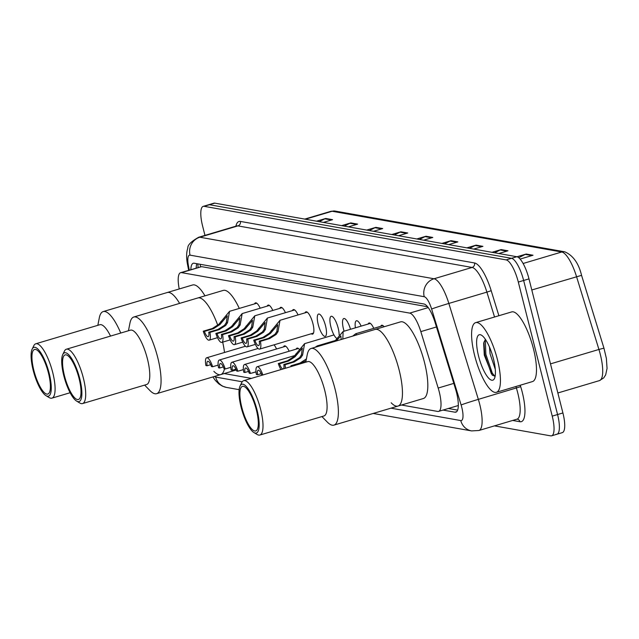 <?xml version="1.0" encoding="UTF-8"?>
<svg xmlns="http://www.w3.org/2000/svg" width="639" height="639" viewBox="0 0 639 639"><rect width="100%" height="100%" fill="white"/><g stroke="black" fill="none" stroke-linecap="round" stroke-linejoin="round"><path stroke-width="0.96" d="M254.57 303.884A11.63 3.347 73.4 0 1 255.48 302.862A11.63 3.347 73.4 0 1 260.193 308.206M267.19 306.129A11.63 3.347 73.4 0 1 268.1 305.099A11.63 3.347 73.4 0 1 272.813 310.45M279.81 308.365A11.63 3.347 73.4 0 1 280.713 307.335A11.63 3.347 73.4 0 1 285.433 312.687M292.43 310.602A11.63 3.347 73.4 0 1 293.333 309.58A11.63 3.347 73.4 0 1 298.054 314.923M305.043 312.846A11.63 3.347 73.4 0 1 305.953 311.816A11.63 3.347 73.4 0 1 312.918 323.614A11.63 3.347 73.4 0 1 312.591 334.117A11.63 3.347 73.4 0 1 311.265 333.75M318.246 324.556A11.63 3.347 73.4 0 1 318.573 314.053A11.63 3.347 73.4 0 1 325.539 325.85A11.63 3.347 73.4 0 1 325.211 336.354A11.63 3.347 73.4 0 1 318.246 324.556M336.585 338.287A11.63 3.347 73.4 0 1 330.866 326.793A11.63 3.347 73.4 0 1 331.194 316.289A11.63 3.347 73.4 0 1 338.159 328.087A11.63 3.347 73.4 0 1 339.125 334.932M344.094 331.194A11.63 3.347 73.4 0 1 343.486 329.037A11.63 3.347 73.4 0 1 343.814 318.534A11.63 3.347 73.4 0 1 350.499 329.293M355.404 327.831A11.63 3.347 73.4 0 1 356.434 320.77A11.63 3.347 73.4 0 1 361.147 326.122M368.144 324.037A11.63 3.347 73.4 0 1 369.046 323.007A11.63 3.347 73.4 0 1 373.767 328.358M380.764 326.273A11.63 3.347 73.4 0 1 381.667 325.251A11.63 3.347 73.4 0 1 384.135 326.753M274.027 344.828A11.63 3.347 73.4 0 1 276.543 348.99M283.532 346.905A11.63 3.347 73.4 0 1 284.443 345.875A11.63 3.347 73.4 0 1 289.155 351.226M296.153 349.142A11.63 3.347 73.4 0 1 297.063 348.119A11.63 3.347 73.4 0 1 299.06 349.078M427.587 306.752L201.605 266.655L180.621 272.669A21.814 6.27 -106.6 0 0 179.192 288.74L179.232 288.956M401.516 405.022L437.667 411.436A21.814 6.27 -106.6 0 0 438.594 411.396A21.814 6.27 -106.6 0 0 438.178 388.041L420.829 331.617A21.814 6.27 -106.6 0 0 409.719 313.11L181.54 272.629A21.814 6.27 -106.6 0 0 180.621 272.669M224.209 373.559L251.391 378.384M204.967 235.392L202.603 226.046A21.814 6.27 73.4 0 1 203.21 206.357A21.814 6.27 73.4 0 1 204.137 206.317L506.176 259.905A21.814 6.27 73.4 0 1 518.309 282.063L552.232 416.125A21.814 6.27 73.4 0 1 551.617 435.822A21.814 6.27 73.4 0 1 550.698 435.862L494.426 425.878M203.21 206.357L208.554 204.768A21.814 6.27 73.4 0 1 209.472 204.728L511.512 258.316A21.814 6.27 73.4 0 1 523.645 280.473L557.567 414.535A21.814 6.27 73.4 0 1 556.96 434.232A21.814 6.27 73.4 0 1 556.034 434.272M443.019 410.078L454.96 412.195A21.814 6.27 -106.6 0 0 455.879 412.155A21.814 6.27 -106.6 0 0 455.471 388.808L435.087 322.503A21.814 6.27 -106.6 0 0 423.976 303.996L194.176 263.228A21.814 6.27 -106.6 0 0 193.258 263.268A21.814 6.27 -106.6 0 0 190.845 269.626M457.62 410.134L448.354 408.489M196.181 268.037A21.814 6.27 73.4 0 1 196.86 263.699M556.96 434.232L562.296 432.643A21.814 6.27 73.4 0 0 562.911 412.954L528.988 278.884A21.814 6.27 73.4 0 0 516.855 256.726L214.816 203.138A21.814 6.27 73.4 0 0 213.889 203.178L208.554 204.768A21.814 6.27 73.4 0 1 209.472 204.728L511.512 258.316A21.814 6.27 73.4 0 1 523.645 280.473L557.567 414.535A21.814 6.27 73.4 0 1 556.96 434.232L551.617 435.822M564.772 251.822C573.071 255.424 578.67 263.268 581.562 275.345L603.943 348.143L598.927 349.461L576.554 276.671A29.082 8.355 -106.6 0 0 561.737 251.998L332.136 211.261A7.269 6.893 -79.9 0 1 335.171 211.078L564.772 251.822A7.269 6.893 100.1 0 0 561.737 251.998L523.109 263.492M466.901 247.868L476.079 245.136L482.908 246.35L473.739 249.074M491.958 252.309L501.136 249.585L507.965 250.792L498.795 253.523M517.007 256.758L526.185 254.026L533.022 255.241L520.13 259.075M391.739 234.529L400.909 231.797L407.738 233.011L398.568 235.743M366.682 230.08L375.852 227.356L382.689 228.562L373.511 231.294M341.625 225.639L350.795 222.907L357.632 224.121L348.455 226.853M316.569 221.19L325.738 218.466L332.576 219.672L323.406 222.404M441.853 243.419L451.022 240.687L457.851 241.901L448.682 244.633M416.796 238.97L425.965 236.246L432.795 237.46L423.625 240.184M419.448 239.441L425.055 236.606A5.815 5.511 -79.9 0 1 425.965 236.246M444.496 243.89L450.112 241.055A5.815 5.511 -79.9 0 1 451.022 240.687M319.22 221.661L324.836 218.826A5.815 5.511 -79.9 0 1 325.738 218.466M344.277 226.11L349.892 223.267A5.815 5.511 -79.9 0 1 350.795 222.907M369.334 230.551L374.949 227.716A5.815 5.511 -79.9 0 1 375.852 227.356M394.391 235L399.998 232.157A5.815 5.511 -79.9 0 1 400.909 231.797M518.732 257.701L525.282 254.386A5.815 5.511 -79.9 0 1 526.185 254.026M494.61 252.78L500.225 249.945A5.815 5.511 -79.9 0 1 501.136 249.585M469.553 248.331L475.168 245.496A5.815 5.511 -79.9 0 1 476.079 245.136M97.839 325.315L99.301 317.863A39.985 11.494 73.4 0 1 103.191 311.584L167.266 292.518A39.985 11.494 73.4 0 1 179.599 303.389A39.985 11.494 -106.6 0 0 168.96 292.446A39.985 11.494 -106.6 0 0 167.266 292.518L192.635 284.97A39.985 11.494 73.4 0 1 204.967 295.841M103.191 311.584A39.985 11.494 73.4 0 1 104.876 311.512A39.985 11.494 73.4 0 1 120.755 333.039M32.15 349.126A25.448 7.317 73.4 0 1 34.993 347.328A25.448 7.317 73.4 0 1 49.147 373.176A25.448 7.317 73.4 0 1 47.358 396.204A25.448 7.317 73.4 0 1 45.992 395.653A25.448 7.317 73.4 0 1 34.163 373.847A25.448 7.317 73.4 0 1 32.15 349.126L33.787 345.739A28.356 8.147 73.4 0 1 35.752 343.79L99.836 324.724A28.356 8.147 73.4 0 1 101.034 324.668A28.356 8.147 73.4 0 1 110.531 336.082M35.752 343.79A28.356 8.147 73.4 0 1 36.95 343.734A28.356 8.147 73.4 0 1 52.214 370.596A28.356 8.147 73.4 0 1 51.927 398.145A28.356 8.147 73.4 0 1 50.737 398.201A28.356 8.147 73.4 0 1 49.211 397.594L45.992 395.653M46.831 394.103A23.268 6.686 73.4 0 1 34.306 372.074A23.268 6.686 73.4 0 1 34.538 349.461A23.268 6.686 73.4 0 1 35.52 349.421A23.268 6.686 73.4 0 1 48.037 371.459A23.268 6.686 73.4 0 1 47.805 394.063A23.268 6.686 73.4 0 1 46.831 394.103M497.406 359.501A36.351 10.448 73.4 0 1 496.383 392.322A36.351 10.448 73.4 0 1 474.625 355.46A36.351 10.448 73.4 0 1 475.648 322.631A36.351 10.448 73.4 0 1 497.406 359.501M475.648 322.631L511.687 311.912A36.351 10.448 73.4 0 1 533.445 348.774A36.351 10.448 73.4 0 1 532.423 381.595L496.383 392.322M489.45 346.977L490.073 353.822L495.273 369.302M492.973 357.033L493.683 359.765M485.368 339.301L483.659 343.287L484.29 355.148L492.198 374.989L495.105 376.355M478.587 356.163A23.707 6.813 73.4 0 1 481.526 335.219A23.707 6.813 73.4 0 1 493.444 358.798A23.707 6.813 73.4 0 1 494.426 378.568A23.707 6.813 73.4 0 1 478.587 356.163M483.915 342.033L484.801 354.645L491.255 373.495L492.573 375.381M485.297 339.357L485.864 354.333L492.318 373.176L494.993 376.395M222.684 342.129A39.985 11.494 73.4 0 1 224.513 352.48A39.985 11.494 -106.6 0 0 222.684 342.129M236.278 369.965L220.695 374.606A39.985 11.494 -106.6 0 0 224.473 368.847A39.985 11.494 73.4 0 1 220.695 374.606A39.985 11.494 73.4 0 1 213.865 371.331M128.447 330.746L129.917 323.294A39.985 11.494 73.4 0 1 133.807 317.016L197.882 297.95A39.985 11.494 73.4 0 1 217.779 325.355A39.985 11.494 -106.6 0 0 199.568 297.878A39.985 11.494 -106.6 0 0 197.882 297.95L223.251 290.402A39.985 11.494 73.4 0 1 239.298 308.429M133.807 317.016A39.985 11.494 73.4 0 1 135.492 316.944A39.985 11.494 73.4 0 1 157.01 354.821A39.985 11.494 73.4 0 1 156.619 393.672A39.985 11.494 73.4 0 1 154.926 393.752A39.985 11.494 73.4 0 1 149.925 390.541L144.622 385.101M62.758 354.557L64.403 351.17A28.356 8.147 73.4 0 1 66.368 349.221L130.444 330.155A28.356 8.147 73.4 0 1 131.642 330.099A28.356 8.147 73.4 0 1 146.906 356.961A28.356 8.147 73.4 0 1 146.619 384.51L82.543 403.576A28.356 8.147 73.4 0 1 81.345 403.632A28.356 8.147 73.4 0 1 79.827 403.025L76.608 401.084A25.448 7.317 73.4 0 1 64.779 379.278A25.448 7.317 73.4 0 1 62.758 354.557A25.448 7.317 73.4 0 1 65.601 352.76A25.448 7.317 73.4 0 1 79.763 378.607A25.448 7.317 73.4 0 1 77.974 401.635A25.448 7.317 73.4 0 1 76.608 401.084M66.368 349.221A28.356 8.147 73.4 0 1 67.566 349.166A28.356 8.147 73.4 0 1 82.822 376.028A28.356 8.147 73.4 0 1 82.543 403.576M77.439 399.543A23.268 6.686 73.4 0 1 64.922 377.505A23.268 6.686 73.4 0 1 65.154 354.893A23.268 6.686 73.4 0 1 66.136 354.853A23.268 6.686 73.4 0 1 78.653 376.89A23.268 6.686 73.4 0 1 78.421 399.495A23.268 6.686 73.4 0 1 77.439 399.543M305.754 362.209L307.223 354.757A39.985 11.494 73.4 0 1 311.113 348.479L400.549 321.864A39.985 11.494 73.4 0 1 424.488 362.417A39.985 11.494 73.4 0 1 423.361 398.52L398.001 406.069A39.985 11.494 -106.6 0 0 398.393 367.209A39.985 11.494 -106.6 0 0 376.874 329.333A39.985 11.494 -106.6 0 0 375.189 329.412A39.985 11.494 73.4 0 1 399.119 369.957A39.985 11.494 73.4 0 1 398.001 406.069A39.985 11.494 73.4 0 1 391.172 402.786M311.113 348.479A39.985 11.494 73.4 0 1 312.798 348.399A39.985 11.494 73.4 0 1 334.317 386.276A39.985 11.494 73.4 0 1 333.917 425.135A39.985 11.494 73.4 0 1 332.232 425.207A39.985 11.494 73.4 0 1 327.232 422.004L321.928 416.564M240.064 386.012L241.702 382.633A28.356 8.147 73.4 0 1 243.675 380.684L307.75 361.61A28.356 8.147 73.4 0 1 308.949 361.562A28.356 8.147 73.4 0 1 324.213 388.416A28.356 8.147 73.4 0 1 323.925 415.973L259.849 435.039A28.356 8.147 73.4 0 1 258.651 435.087A28.356 8.147 73.4 0 1 257.134 434.48L253.915 432.547A25.448 7.317 73.4 0 1 242.085 410.741A25.448 7.317 73.4 0 1 240.064 386.012A25.448 7.317 73.4 0 1 242.908 384.215A25.448 7.317 73.4 0 1 257.062 410.07A25.448 7.317 73.4 0 1 255.281 433.09A25.448 7.317 73.4 0 1 253.915 432.547M243.675 380.684A28.356 8.147 73.4 0 1 244.873 380.628A28.356 8.147 73.4 0 1 260.129 407.482A28.356 8.147 73.4 0 1 259.849 435.039M254.745 430.998A23.268 6.686 73.4 0 1 242.229 408.96A23.268 6.686 73.4 0 1 242.461 386.355A23.268 6.686 73.4 0 1 243.435 386.307A23.268 6.686 73.4 0 1 255.959 408.345A23.268 6.686 73.4 0 1 255.728 430.95A23.268 6.686 73.4 0 1 254.745 430.998M218.155 365.093L212.611 366.738A10.903 3.131 -106.6 0 0 206.677 357.784A10.903 3.131 -106.6 0 0 205.91 365.556L207.084 365.764L210.694 364.685M236.15 369.654L235.424 369.318M212.611 366.738L211.437 366.53A7.269 2.093 -106.6 0 0 207.715 361.275A7.269 2.093 -106.6 0 0 207.084 365.764M230.775 367.329L225.224 368.983A10.903 3.131 -106.6 0 0 219.297 360.029A10.903 3.131 -106.6 0 0 218.53 367.792L219.704 368L223.315 366.922M248.771 371.89L248.044 371.555M225.224 368.983L224.049 368.767A7.269 2.093 -106.6 0 0 220.335 363.511A7.269 2.093 -106.6 0 0 219.704 368M243.395 369.566L237.844 371.219A10.903 3.131 -106.6 0 0 231.917 362.265A10.903 3.131 -106.6 0 0 231.15 370.029L232.324 370.237L235.935 369.166M261.391 374.127L260.656 373.799M237.844 371.219L236.67 371.011A7.269 2.093 -106.6 0 0 232.955 365.748A7.269 2.093 -106.6 0 0 232.324 370.237M256.015 371.81L250.464 373.456A10.903 3.131 -106.6 0 0 244.537 364.502A10.903 3.131 -106.6 0 0 243.771 372.265L244.945 372.481L248.555 371.403M250.464 373.456L249.29 373.248A7.269 2.093 -106.6 0 0 245.576 367.992A7.269 2.093 -106.6 0 0 244.945 372.481M262.853 374.973A10.903 3.131 -106.6 0 0 257.158 366.746A10.903 3.131 -106.6 0 0 256.391 374.51L257.565 374.718L261.175 373.639M261.838 375.277A7.269 2.093 -106.6 0 0 258.196 370.229A7.269 2.093 -106.6 0 0 257.565 374.718M208.769 332.176L217.923 329.452L224.529 325.291L226.334 322.559L227.284 315.802L219.976 324.476L213.578 328.686L204.424 331.409A7.269 2.093 -106.6 0 0 208.138 336.665A7.269 2.093 -106.6 0 0 208.769 332.176L209.943 332.392L219.097 329.668L225.671 325.491L227.508 322.767L229.553 311.329L256.798 303.221M209.943 332.392A10.903 3.131 -106.6 0 1 209.177 340.156A10.903 3.131 -106.6 0 1 203.25 331.202L212.404 328.478L218.834 324.277L229.553 311.329M203.25 331.202L204.424 331.409M221.39 334.421L230.543 331.697L237.149 327.527L238.954 324.796L239.905 318.038L232.596 326.721L226.198 330.922L217.044 333.646A7.269 2.093 -106.6 0 0 220.759 338.91A7.269 2.093 -106.6 0 0 221.39 334.421L222.564 334.628L231.717 331.905L238.291 327.727L240.128 325.003L242.173 313.573L269.418 305.466M222.564 334.628A10.903 3.131 -106.6 0 1 221.797 342.392A10.903 3.131 -106.6 0 1 215.862 333.438L225.024 330.714L231.454 326.513L242.173 313.573M215.862 333.438L217.044 333.646M234.01 336.657L243.163 333.933L249.769 329.764L251.574 327.04L252.525 320.275L245.216 328.957L238.818 333.167L229.657 335.89A7.269 2.093 -106.6 0 0 233.379 341.146A7.269 2.093 -106.6 0 0 234.01 336.657L235.184 336.865L244.338 334.141L250.903 329.964L252.748 327.248L254.785 315.81L282.039 307.702M235.184 336.865A10.903 3.131 -106.6 0 1 234.417 344.629A10.903 3.131 -106.6 0 1 228.482 335.675L237.644 332.951L244.074 328.758L254.785 315.81M228.482 335.675L229.657 335.89M246.622 338.894L255.784 336.17L262.389 332L264.195 329.277L265.145 322.519L257.829 331.194L251.431 335.403L242.277 338.127A7.269 2.093 -106.6 0 0 245.999 343.383A7.269 2.093 -106.6 0 0 246.622 338.894L247.796 339.109L256.958 336.378L263.524 332.208L265.369 329.484L267.406 318.046L294.659 309.939M247.796 339.109A10.903 3.131 -106.6 0 1 247.029 346.873A10.903 3.131 -106.6 0 1 241.103 337.919L250.256 335.195L256.694 330.994L267.406 318.046M241.103 337.919L242.277 338.127M259.242 341.138L268.396 338.414L275.01 334.245L276.815 331.513L277.757 324.756L270.449 333.438L264.051 337.64L254.897 340.363A7.269 2.093 -106.6 0 0 258.611 345.627A7.269 2.093 -106.6 0 0 259.242 341.138L260.416 341.346L269.57 338.622L276.144 334.445L277.981 331.721L280.026 320.291L307.279 312.183M260.416 341.346A10.903 3.131 -106.6 0 1 259.65 349.11A10.903 3.131 -106.6 0 1 253.723 340.156L262.877 337.432L269.315 333.231L280.026 320.291M253.723 340.156L254.897 340.363M283.444 368.847A7.269 2.093 -106.6 0 0 283.82 364.502L292.981 361.778L299.587 357.608L301.392 354.885L302.343 348.127L295.026 356.802L288.636 361.011L279.475 363.735A7.269 2.093 -106.6 0 0 282.901 369.007M280.92 369.598A10.903 3.131 -106.6 0 1 278.3 363.527L287.454 360.803L293.892 356.602L304.603 343.654L302.567 355.092L300.721 357.816L294.156 361.986L285.002 364.709A10.903 3.131 -106.6 0 1 285.433 368.256M278.3 363.527L279.475 363.735M283.82 364.502L285.002 364.709M291.176 366.546A10.903 3.131 -106.6 0 1 290.921 365.764L300.074 363.04L306.512 358.838M315.171 347.265L317.224 345.899L318.366 346.322M290.921 365.764L292.095 365.971A7.269 2.093 -106.6 0 0 292.191 366.243M306.073 360.596L301.249 363.248L292.095 365.971M341.194 339.525L340.859 335.954L336.13 341.034M334.501 341.522L343.127 331.481L342.823 339.037M352.68 336.106L355.739 333.726L357.041 334.812M200.183 264.29A21.814 20.68 100.1 0 0 200.534 266.743M201.605 266.655L181.54 272.629M428.242 307.599L409.719 313.11M436.461 326.968L420.829 331.617M453.802 383.392L438.178 388.041M214.464 376.459A14.545 4.177 -106.6 0 0 215.686 377.082L242.205 381.787M212.891 376.93L215.327 380.429L218.865 383.943L222.452 386.156L226.494 387.426A14.545 13.786 -79.9 0 1 215.686 377.082M390.924 408.169L460.775 420.566A14.545 4.177 -106.6 0 0 461.797 407.41A14.545 4.177 -106.6 0 0 461.118 404.974L431.629 309.036A14.545 4.177 -106.6 0 0 424.216 296.704L190.047 255.153A14.545 4.177 -106.6 0 0 188.481 265.904L189.312 270.081M190.047 255.153A14.545 13.786 -79.9 0 1 199.863 237.221L237.916 225.894A29.082 8.355 -106.6 0 0 236.686 225.95L198.641 237.277A29.082 8.355 73.4 0 1 199.863 237.221L434.033 278.764A29.082 8.355 73.4 0 1 448.85 303.437L478.339 399.367A29.082 8.355 73.4 0 1 479.705 404.247A29.082 8.355 73.4 0 1 478.891 430.502L516.935 419.184A29.082 8.355 -106.6 0 0 517.75 392.921A29.082 8.355 -106.6 0 0 516.384 388.049L515.913 386.507M520.25 385.221L520.689 386.651L478.339 399.367A14.545 0.439 162.9 0 0 461.118 404.974M520.689 386.651A32.717 9.401 73.4 0 1 519.93 421.732L512.678 420.446M235.895 226.19A32.717 9.401 73.4 0 1 240.368 221.413L474.537 262.964A32.717 9.401 73.4 0 1 491.199 290.713L498.883 315.722M204.137 206.317L214.816 203.138M552.232 416.125L562.911 412.954M518.309 282.063L528.988 278.884M506.176 259.905L516.855 256.726M431.629 309.036A14.545 0.439 162.9 0 1 448.85 303.437L486.894 292.119A29.082 8.355 -106.6 0 0 472.077 267.445L237.916 225.894A3.634 3.443 100.1 0 0 240.368 221.413M494.546 317.008L486.894 292.119L491.199 290.713M424.216 296.704A14.545 13.786 -79.9 0 1 434.033 278.764L472.077 267.445A3.634 3.443 100.1 0 0 474.537 262.964M519.93 421.732A3.634 3.443 100.1 0 0 517.223 419.144L516.935 419.184M188.481 265.904A14.545 4.353 168.8 0 1 187.57 264.746L188.657 270.273M373.184 413.449L471.59 430.91A14.545 13.786 -79.9 0 1 460.775 420.566M456.677 411.684L454.96 412.195M550.491 363.879L598.927 349.461A29.082 8.355 -106.6 0 1 599.478 380.596L603.735 377.889L605.684 374.829L607.05 368.423L606.387 358.471L603.943 348.143L581.562 275.345L531.792 289.986M305.41 219.209L332.136 211.261A29.082 8.355 -106.6 0 0 330.906 211.309L335.171 211.078M431.7 237.78L425.055 236.606M406.644 233.339L399.998 232.157M381.587 228.89L374.949 227.716M356.53 224.449L349.892 223.267M331.473 220L324.836 218.826M456.757 242.229L450.112 241.055M481.814 246.678L475.168 245.496M506.871 251.119L500.225 249.945M531.928 255.568L525.282 254.386M220.798 321.577L221.973 321.784M226.334 322.559L227.508 322.767M217.923 329.452L219.097 329.668M212.404 328.478L213.578 328.686M233.419 323.813L234.593 324.021M238.954 324.796L240.128 325.003M230.543 331.697L231.717 331.905M225.024 330.714L226.198 330.922M246.039 326.058L247.213 326.265M251.574 327.04L252.748 327.248M243.163 333.933L244.338 334.141M237.644 332.951L238.818 333.167M258.659 328.294L259.825 328.502M264.195 329.277L265.369 329.484M255.784 336.17L256.958 336.378M250.256 335.195L251.431 335.403M271.279 330.531L272.446 330.738M276.815 331.513L277.981 331.721M268.396 338.414L269.57 338.622M262.877 337.432L264.051 337.64M295.857 353.902L297.031 354.11M301.392 354.885L302.567 355.092M292.981 361.778L294.156 361.986M287.454 360.803L288.636 361.011M300.074 363.04L301.249 363.248M197.89 263.883L198.042 267.485M458.307 405.525L438.594 411.396M198.641 237.277C191.197 241.486 187.594 245.041 187.834 247.956C186.332 252.453 186.237 258.052 187.57 264.746M471.59 430.91L478.891 430.502M226.494 387.426L239.146 389.67M599.478 380.596L557.855 392.977M330.906 211.309L304.755 219.097M70.122 392.729L51.927 398.145M220.695 374.606L156.619 393.672M398.001 406.069L333.917 425.135M206.677 357.784L245.456 346.25M239.497 370.78L243.395 369.622M219.297 360.029L258.068 348.487M252.117 373.016L256.015 371.858M231.917 362.265L285.761 346.242M244.537 364.502L298.381 348.479M257.158 366.746L294.739 355.564M209.177 340.156L217.508 337.672M221.797 342.392L230.128 339.908M234.417 344.629L242.748 342.153M247.029 346.873L255.368 344.389M259.65 349.11L313.501 333.087M304.603 343.654L333.949 334.924M317.224 345.899L335.076 340.587M343.127 331.481L370.372 323.374M355.739 333.726L382.993 325.61"/></g></svg>
